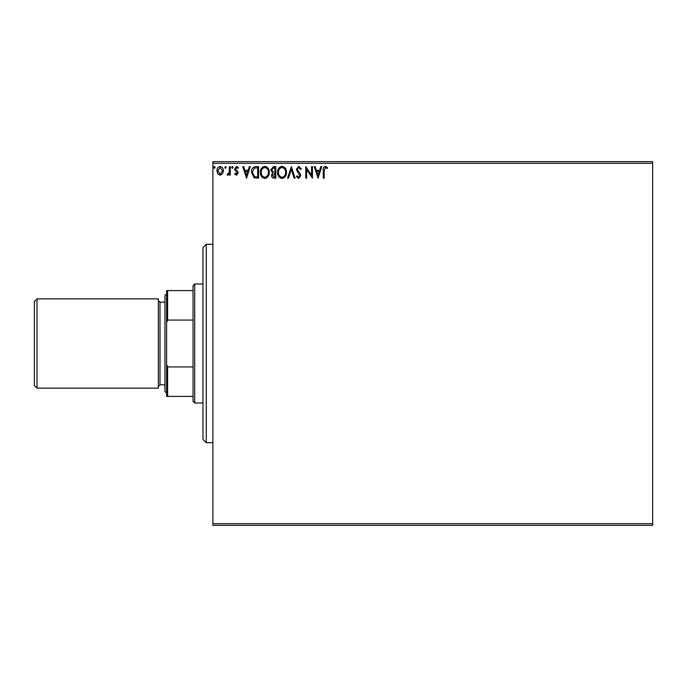 <?xml version="1.0" encoding="UTF-8"?>
<svg xmlns="http://www.w3.org/2000/svg" width="687" height="687" viewBox="0 0 687 687"><rect width="100%" height="100%" fill="white"/><g stroke="black" fill="none" stroke-linecap="round" stroke-linejoin="round"><path stroke-width="1.03" d="M652.65 525.349L212.893 525.349L212.893 523.7L652.65 523.7L652.65 525.349M652.65 163.3L212.893 163.3L212.893 161.651L652.65 161.651L652.65 523.7M222.562 173.811L220.166 175.211L217.77 173.82L216.903 170.814C216.877 168.409 217.968 166.958 220.166 166.46C222.365 166.958 223.455 168.409 223.43 170.814L222.562 173.811M230.257 166.606L230.257 175.065L229.364 175.065L229.364 173.82L227.818 175.211L227.139 174.919L227.56 174.026L229.226 172.351L229.364 166.606L230.257 166.606M236.422 175.211L234.705 174.009L235.229 173.287L236.371 174.172L237.23 173.038L234.997 170.213L234.705 168.899L236.586 166.46L238.415 167.602L237.908 168.384L236.68 167.499L235.598 168.856L237.831 171.69L238.123 172.995L236.422 175.211M255.907 166.606L258.595 166.606L258.595 178.182L254.087 177.761L251.468 172.248C251.339 168.908 252.816 167.027 255.907 166.606M275.805 166.606L275.805 178.182L274.165 178.182C272.404 178.088 271.52 177.134 271.502 175.314L272.584 172.849L270.755 169.895L273.486 166.606L275.805 166.606M291.382 166.606L295.092 178.182L294.122 178.182L291.305 169.397L288.497 178.182L287.527 178.182L291.382 166.606M311.563 166.606L312.448 166.606L312.448 178.182L306.66 169.552L306.66 178.182L305.775 178.182L305.775 166.606L311.563 175.219L311.563 166.606M324.17 170.479L324.17 178.182L323.276 178.182L323.276 170.367C322.924 168.263 323.629 166.915 325.398 166.314L327.579 167.645L327.132 168.538L325.406 167.499L324.17 170.479M212.893 163.3L212.893 523.7M318.09 178.182L314.234 166.606L315.196 166.606L316.389 170.316L319.635 170.316L320.829 166.606L321.799 166.606L318.09 178.182M298.725 166.314L301.318 168.839L300.597 169.423L298.785 167.499L297.17 169.457L300.271 174.017L300.726 175.778L298.665 178.474L296.423 176.516L297.119 175.803L298.673 177.289L299.841 175.82L296.277 169.44L298.725 166.314M286.488 172.343C286.548 175.64 285.088 177.684 282.091 178.474C279.025 177.761 277.522 175.735 277.582 172.394C277.531 169.088 279.008 167.061 282.022 166.314C285.036 167.035 286.531 169.045 286.488 172.343M269.278 172.343C269.338 175.64 267.878 177.684 264.881 178.474C261.816 177.761 260.313 175.735 260.373 172.394C260.313 169.088 261.799 167.061 264.813 166.314C267.827 167.035 269.313 169.045 269.278 172.343M246.573 178.182L242.717 166.606L243.687 166.606L244.873 170.316L248.127 170.316L249.312 166.606L250.283 166.606L246.573 178.182M233.073 167.422L232.335 168.384L231.588 167.422L232.335 166.46L233.073 167.422M226.246 167.422L225.508 168.384L224.769 167.422L225.508 166.46L226.246 167.422M215.125 167.422L214.378 168.384L213.64 167.422L214.378 166.46L215.125 167.422M316.767 171.501L318.012 175.391L319.257 171.501L316.767 171.501M278.475 172.403C278.433 175.048 279.626 176.679 282.048 177.289C284.47 176.645 285.646 175.005 285.594 172.343C285.637 169.715 284.452 168.1 282.048 167.499C279.609 168.092 278.415 169.732 278.475 172.403M273.993 176.988L274.912 176.988L274.912 173.287L272.387 175.288L273.993 176.988M274.465 172.094L274.912 172.094L274.912 167.791L273.898 167.791L271.648 169.895L273.048 171.956L274.465 172.094M261.266 172.403C261.223 175.048 262.417 176.679 264.839 177.289C267.26 176.645 268.437 175.005 268.385 172.343C268.428 169.715 267.243 168.1 264.839 167.499C262.4 168.092 261.206 169.732 261.266 172.403M257.702 176.988L257.702 167.791L254.362 168.092L252.361 172.248L254.559 176.671L257.702 176.988M245.259 171.501L246.504 175.391L247.749 171.501L245.259 171.501M217.796 170.805L220.166 174.172L222.536 170.805L220.166 167.499L217.796 170.805M206.28 442.694L202.974 439.388L202.974 247.612L206.28 244.306L206.28 442.694L212.893 442.694M194.713 403.011L193.056 401.363L193.056 285.637L194.713 283.989L194.713 403.011L202.974 403.011M193.056 320.065L167.602 320.065L166.606 322.632L166.606 290.601L167.602 290.601L167.602 320.065M193.056 396.399L166.606 396.399L166.606 322.632M166.606 364.368L167.602 366.935L167.602 396.399M193.056 366.935L167.602 366.935M193.056 290.601L167.602 290.601M36.995 388.138L34.35 385.493L34.35 301.507L36.995 298.862L36.995 388.138L158.345 388.138L158.345 298.862L36.995 298.862M166.606 393.093L164.957 391.444L164.957 295.556L166.606 293.907M164.957 302.168L159.994 302.168L159.994 384.832L158.345 386.48M206.28 244.306L212.893 244.306M194.713 283.989L202.974 283.989M164.957 384.832L159.994 384.832M159.994 302.168L158.345 300.52"/></g></svg>

